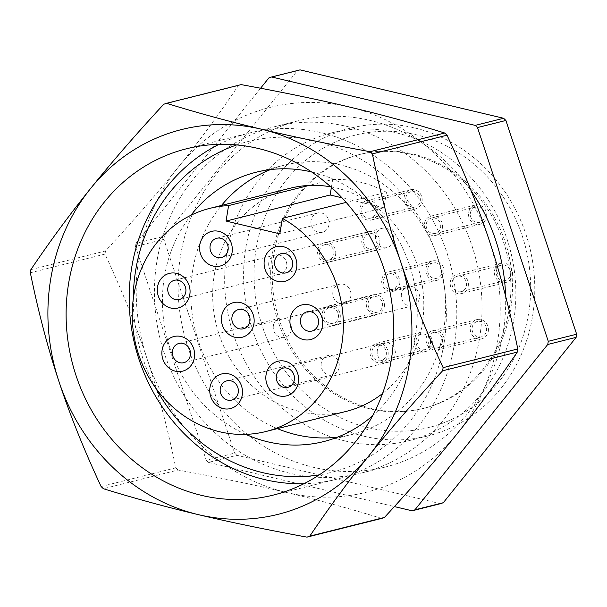 <?xml version="1.0" encoding="UTF-8"?>
<svg xmlns="http://www.w3.org/2000/svg" width="607" height="607" viewBox="0 0 607 607"><rect width="100%" height="100%" fill="white"/><g stroke="black" fill="none" stroke-linecap="round" stroke-linejoin="round"><path stroke-width="0.46" stroke-dasharray="3.04 2.28" d="M413.17 154.064A130.907 119.412 75.9 0 1 512.331 280.798A130.907 119.412 75.9 0 1 424.141 408.245A130.907 119.412 75.9 0 1 371.514 408.443A130.907 119.412 75.9 0 1 272.353 281.709A130.907 119.412 75.9 0 1 360.543 154.261A130.907 119.412 75.9 0 1 413.17 154.064M411.592 154.459A130.907 119.412 75.9 0 1 510.753 281.193A130.907 119.412 75.9 0 1 422.563 408.64A130.907 119.412 75.9 0 1 369.936 408.837A130.907 119.412 75.9 0 1 270.775 282.103A130.907 119.412 75.9 0 1 358.965 154.656A130.907 119.412 75.9 0 1 411.592 154.459M363.942 436.213A158.677 144.747 75.9 0 1 243.748 282.589A158.677 144.747 75.9 0 1 350.641 128.115A158.677 144.747 75.9 0 1 414.437 127.872A158.677 144.747 75.9 0 1 534.63 281.496A158.677 144.747 75.9 0 1 427.73 435.97A158.677 144.747 75.9 0 1 363.942 436.213M368.358 427.715A150.748 137.508 75.9 0 1 256.116 248.87A150.748 137.508 75.9 0 1 416.326 134.792A150.748 137.508 75.9 0 1 528.568 313.637A150.748 137.508 75.9 0 1 368.358 427.715M345.019 440.948A158.677 144.747 75.9 0 1 224.818 287.331A158.677 144.747 75.9 0 1 331.718 132.857A158.677 144.747 75.9 0 1 395.506 132.614A158.677 144.747 75.9 0 1 515.707 286.231A158.677 144.747 75.9 0 1 408.807 440.712A158.677 144.747 75.9 0 1 345.019 440.948M289.82 473.255A178.511 162.835 75.9 0 1 154.595 300.427A178.511 162.835 75.9 0 1 274.857 126.643A178.511 162.835 75.9 0 1 346.62 126.377A178.511 162.835 75.9 0 1 481.844 299.198A178.511 162.835 75.9 0 1 361.582 472.982A178.511 162.835 75.9 0 1 289.82 473.255M505.601 296.102A178.511 162.835 75.9 0 1 385.24 467.056A178.511 162.835 75.9 0 1 313.478 467.329A178.511 162.835 75.9 0 1 178.253 294.509A178.511 162.835 75.9 0 1 298.515 120.725A178.511 162.835 75.9 0 1 370.278 120.452A178.511 162.835 75.9 0 1 471.244 191.122M155.658 387.934A170.582 155.597 75.9 0 1 133.312 298.705M236.654 144.936A170.582 155.597 75.9 0 1 316.975 141.188A170.582 155.597 75.9 0 1 446.35 313.015A170.582 155.597 75.9 0 1 319.274 474.856M218.96 144.352A178.511 162.835 75.9 0 1 249.629 132.963A178.511 162.835 75.9 0 1 321.391 132.69A178.511 162.835 75.9 0 1 456.616 305.518A178.511 162.835 75.9 0 1 336.354 479.302A178.511 162.835 75.9 0 1 303.94 483.711M270.525 169.581A138.844 126.651 75.9 0 1 284.493 165.127A138.844 126.651 75.9 0 1 340.315 164.914A138.844 126.651 75.9 0 1 445.485 299.334A138.844 126.651 75.9 0 1 351.946 434.498A138.844 126.651 75.9 0 1 337.53 437.154M311.596 171.948A138.844 126.651 75.9 0 1 311.922 172.024A138.844 126.651 75.9 0 1 412.737 276.337A138.844 126.651 75.9 0 1 372.637 415.712M346.165 411.409A115.042 104.935 75.9 0 1 299.919 411.584A115.042 104.935 75.9 0 1 212.776 300.207A115.042 104.935 75.9 0 1 290.275 188.216M321.24 363.062A9.917 9.044 -104.1 0 0 332.613 374.815A9.917 9.044 -104.1 0 0 339.161 367.326A9.917 9.044 -104.1 0 0 327.795 355.573A9.917 9.044 -104.1 0 0 321.24 363.062M273.362 325.648A9.917 9.044 -104.1 0 0 284.729 337.401A9.917 9.044 -104.1 0 0 291.284 329.912A9.917 9.044 -104.1 0 0 279.91 318.159A9.917 9.044 -104.1 0 0 273.362 325.648M332.917 291.762A9.917 9.044 -104.1 0 0 344.283 303.508A9.917 9.044 -104.1 0 0 350.838 296.019A9.917 9.044 -104.1 0 0 339.465 284.273A9.917 9.044 -104.1 0 0 332.917 291.762M401.447 294.038A9.917 9.044 -104.1 0 0 412.813 305.791A9.917 9.044 -104.1 0 0 419.369 298.295A9.917 9.044 -104.1 0 0 407.995 286.55A9.917 9.044 -104.1 0 0 401.447 294.038M377.319 350.368A9.917 9.044 -104.1 0 0 388.692 362.121A9.917 9.044 -104.1 0 0 395.248 354.632A9.917 9.044 -104.1 0 0 383.874 342.879A9.917 9.044 -104.1 0 0 377.319 350.368M311.065 220.493A9.917 9.044 -104.1 0 0 322.438 232.246A9.917 9.044 -104.1 0 0 328.986 224.757A9.917 9.044 -104.1 0 0 317.62 213.004A9.917 9.044 -104.1 0 0 311.065 220.493M268.802 262.505A9.917 9.044 -104.1 0 0 280.176 274.25A9.917 9.044 -104.1 0 0 286.724 266.761A9.917 9.044 -104.1 0 0 275.358 255.016A9.917 9.044 -104.1 0 0 268.802 262.505M375.596 235.835A9.917 9.044 -104.1 0 0 386.963 247.588A9.917 9.044 -104.1 0 0 393.518 240.099A9.917 9.044 -104.1 0 0 382.144 228.346A9.917 9.044 -104.1 0 0 375.596 235.835M399.725 283.78A9.917 9.044 -104.1 0 0 388.359 272.027A9.917 9.044 -104.1 0 0 381.803 279.516A9.917 9.044 -104.1 0 0 393.177 291.269A9.917 9.044 -104.1 0 0 399.725 283.78M443.884 272.725A9.917 9.044 -104.1 0 0 432.51 260.972A9.917 9.044 -104.1 0 0 425.962 268.461A9.917 9.044 -104.1 0 0 437.328 280.214A9.917 9.044 -104.1 0 0 443.884 272.725M383.594 279.941A7.937 7.238 75.9 0 1 388.837 273.954A7.937 7.238 75.9 0 1 397.934 283.355A7.937 7.238 75.9 0 1 392.691 289.342A7.937 7.238 75.9 0 1 383.594 279.941M442.093 272.293A7.937 7.238 -104.1 0 0 432.996 262.892A7.937 7.238 -104.1 0 0 427.753 268.886A7.937 7.238 -104.1 0 0 436.85 278.287A7.937 7.238 -104.1 0 0 442.093 272.293M444.134 342.386A9.917 9.044 -104.1 0 0 432.761 330.633A9.917 9.044 -104.1 0 0 426.213 338.122A9.917 9.044 -104.1 0 0 437.579 349.875A9.917 9.044 -104.1 0 0 444.134 342.386M488.294 331.331A9.917 9.044 -104.1 0 0 476.92 319.578A9.917 9.044 -104.1 0 0 470.364 327.067A9.917 9.044 -104.1 0 0 481.738 338.82A9.917 9.044 -104.1 0 0 488.294 331.331M428.003 338.554A7.937 7.238 75.9 0 1 433.246 332.56A7.937 7.238 75.9 0 1 442.344 341.961A7.937 7.238 75.9 0 1 437.101 347.955A7.937 7.238 75.9 0 1 428.003 338.554M486.495 330.906A7.937 7.238 -104.1 0 0 477.406 321.505A7.937 7.238 -104.1 0 0 472.163 327.492A7.937 7.238 -104.1 0 0 481.26 336.893A7.937 7.238 -104.1 0 0 486.495 330.906M335.618 254.523A9.917 9.044 -104.1 0 0 324.244 242.77A9.917 9.044 -104.1 0 0 317.689 250.259A9.917 9.044 -104.1 0 0 329.062 262.012A9.917 9.044 -104.1 0 0 335.618 254.523M379.77 243.468A9.917 9.044 -104.1 0 0 368.403 231.715A9.917 9.044 -104.1 0 0 361.848 239.204A9.917 9.044 -104.1 0 0 373.222 250.957A9.917 9.044 -104.1 0 0 379.77 243.468M319.479 250.683A7.937 7.238 75.9 0 1 324.722 244.697A7.937 7.238 75.9 0 1 333.82 254.098A7.937 7.238 75.9 0 1 328.577 260.084A7.937 7.238 75.9 0 1 319.479 250.683M377.979 243.035A7.937 7.238 -104.1 0 0 368.881 233.634A7.937 7.238 -104.1 0 0 363.639 239.628A7.937 7.238 -104.1 0 0 372.736 249.029A7.937 7.238 -104.1 0 0 377.979 243.035M442.404 227.853A9.917 9.044 -104.1 0 0 431.031 216.107A9.917 9.044 -104.1 0 0 424.483 223.596A9.917 9.044 -104.1 0 0 435.849 235.341A9.917 9.044 -104.1 0 0 442.404 227.853M486.564 216.798A9.917 9.044 -104.1 0 0 475.19 205.045A9.917 9.044 -104.1 0 0 468.634 212.533A9.917 9.044 -104.1 0 0 480.008 224.287A9.917 9.044 -104.1 0 0 486.564 216.798M426.273 224.021A7.937 7.238 75.9 0 1 431.516 218.027A7.937 7.238 75.9 0 1 440.614 227.428A7.937 7.238 75.9 0 1 435.371 233.422A7.937 7.238 75.9 0 1 426.273 224.021M484.773 216.373A7.937 7.238 -104.1 0 0 475.676 206.972A7.937 7.238 -104.1 0 0 470.433 212.966A7.937 7.238 -104.1 0 0 479.53 222.367A7.937 7.238 -104.1 0 0 484.773 216.373M377.88 212.511A9.917 9.044 -104.1 0 0 366.507 200.765A9.917 9.044 -104.1 0 0 359.951 208.254A9.917 9.044 -104.1 0 0 371.325 220.007A9.917 9.044 -104.1 0 0 377.88 212.511M422.032 201.456A9.917 9.044 -104.1 0 0 410.658 189.703A9.917 9.044 -104.1 0 0 404.11 197.199A9.917 9.044 -104.1 0 0 415.484 208.945A9.917 9.044 -104.1 0 0 422.032 201.456M361.742 208.679A7.937 7.238 75.9 0 1 366.985 202.685A7.937 7.238 75.9 0 1 376.082 212.086A7.937 7.238 75.9 0 1 370.839 218.08A7.937 7.238 75.9 0 1 361.742 208.679M420.241 201.031A7.937 7.238 -104.1 0 0 411.144 191.63A7.937 7.238 -104.1 0 0 405.901 197.624A7.937 7.238 -104.1 0 0 414.998 207.025A7.937 7.238 -104.1 0 0 420.241 201.031M468.255 286.056A9.917 9.044 -104.1 0 0 456.889 274.303A9.917 9.044 -104.1 0 0 450.333 281.792A9.917 9.044 -104.1 0 0 461.707 293.545A9.917 9.044 -104.1 0 0 468.255 286.056M512.414 275.001A9.917 9.044 -104.1 0 0 501.041 263.248A9.917 9.044 -104.1 0 0 494.493 270.737A9.917 9.044 -104.1 0 0 505.859 282.49A9.917 9.044 -104.1 0 0 512.414 275.001M452.124 282.217A7.937 7.238 75.9 0 1 457.367 276.231A7.937 7.238 75.9 0 1 466.464 285.631A7.937 7.238 75.9 0 1 461.221 291.618A7.937 7.238 75.9 0 1 452.124 282.217M510.624 274.569A7.937 7.238 -104.1 0 0 501.526 265.168A7.937 7.238 -104.1 0 0 496.283 271.162A7.937 7.238 -104.1 0 0 505.381 280.563A7.937 7.238 -104.1 0 0 510.624 274.569M340.17 317.673A9.917 9.044 -104.1 0 0 328.797 305.92A9.917 9.044 -104.1 0 0 322.249 313.409A9.917 9.044 -104.1 0 0 333.615 325.162A9.917 9.044 -104.1 0 0 340.17 317.673M384.33 306.611A9.917 9.044 -104.1 0 0 372.956 294.865A9.917 9.044 -104.1 0 0 366.4 302.354A9.917 9.044 -104.1 0 0 377.774 314.1A9.917 9.044 -104.1 0 0 384.33 306.611M324.039 313.834A7.937 7.238 75.9 0 1 329.282 307.848A7.937 7.238 75.9 0 1 338.38 317.249A7.937 7.238 75.9 0 1 333.137 323.235A7.937 7.238 75.9 0 1 324.039 313.834M382.539 306.186A7.937 7.238 -104.1 0 0 373.442 296.785A7.937 7.238 -104.1 0 0 368.199 302.779A7.937 7.238 -104.1 0 0 377.296 312.18A7.937 7.238 -104.1 0 0 382.539 306.186M388.048 355.08A9.917 9.044 -104.1 0 0 376.681 343.327A9.917 9.044 -104.1 0 0 370.126 350.823A9.917 9.044 -104.1 0 0 381.5 362.569A9.917 9.044 -104.1 0 0 388.048 355.08M432.207 344.025A9.917 9.044 -104.1 0 0 420.833 332.272A9.917 9.044 -104.1 0 0 414.285 339.761A9.917 9.044 -104.1 0 0 425.651 351.514A9.917 9.044 -104.1 0 0 432.207 344.025M371.916 351.248A7.937 7.238 75.9 0 1 377.159 345.254A7.937 7.238 75.9 0 1 386.257 354.655A7.937 7.238 75.9 0 1 381.014 360.649A7.937 7.238 75.9 0 1 371.916 351.248M430.416 343.6A7.937 7.238 -104.1 0 0 421.319 334.199A7.937 7.238 -104.1 0 0 416.076 340.186A7.937 7.238 -104.1 0 0 425.173 349.586A7.937 7.238 -104.1 0 0 430.416 343.6M331.384 187.388L332.674 179.528L309.016 185.454M332.674 179.528A115.042 104.935 75.9 0 1 386.447 192.313L346.18 202.397M330.785 186.85A115.042 104.935 75.9 0 1 362.789 198.239A115.042 104.935 75.9 0 1 382.539 393.526M386.447 192.313L383.912 207.784L279.827 233.847M383.912 207.784L342.029 197.821M260.578 88.235L136.006 243.308L164.391 236.199L297.225 70.844L268.84 77.954M135.49 246.465L206.243 460.22L234.628 453.11L163.875 239.355L135.49 246.465A228.103 208.064 75.9 0 1 136.006 243.308M440.5 503.689L236.912 455.288L208.527 462.397L394.391 506.587M30.866 269.637L105.519 250.941C133.836 220.265 158.252 192.138 178.769 166.553C199.377 140.945 219.241 113.957 238.354 85.587L163.7 104.283M101.103 486.541L175.757 467.853C167.729 428.534 158.207 392.342 147.213 359.261C136.309 326.164 122.235 291.11 105.003 254.098L30.35 272.793M381.628 518.431C349.882 508.643 318.227 500.001 286.663 492.52C255.198 485.016 218.99 477.519 178.041 470.03L103.387 488.726M286.663 492.52A198.352 180.932 75.9 0 1 147.213 359.261A198.352 180.932 75.9 0 1 178.769 166.553A198.352 180.932 75.9 0 1 349.776 107.105A198.352 180.932 75.9 0 1 489.234 240.364A198.352 180.932 75.9 0 1 457.678 433.072A198.352 180.932 75.9 0 1 286.663 492.52M178.041 470.03A228.103 208.064 75.9 0 1 175.757 467.853M105.003 254.098A228.103 208.064 75.9 0 1 105.519 250.941M238.354 85.587A228.103 208.064 75.9 0 1 241.161 84.616M236.912 455.288A228.103 208.064 75.9 0 1 234.628 453.11M163.875 239.355A228.103 208.064 75.9 0 1 164.391 236.199M297.225 70.844A228.103 208.064 75.9 0 1 300.025 69.873M208.527 462.397A228.103 208.064 75.9 0 1 206.243 460.22M245.789 434.362A138.844 126.651 75.9 0 1 190.924 215.28M277.384 428.633A138.844 126.651 75.9 0 1 221.494 205.439M422.563 408.64L424.141 408.245M331.718 132.857L350.641 128.115M274.857 126.643L298.515 120.725M323.561 441.608L351.946 434.498M273.271 495.1L336.354 479.302M332.613 374.815L231.677 400.089M284.729 337.401L183.8 362.675M344.283 303.508L243.354 328.782M412.813 305.791L311.884 331.065M388.692 362.121L287.764 387.395M322.438 232.246L221.509 257.52M280.176 274.25L179.247 299.524M386.963 247.588L286.034 272.862M388.359 272.027L432.51 260.972M388.837 273.954L432.996 262.892M432.761 330.633L476.92 319.578M433.246 332.56L477.406 321.505M324.244 242.77L368.403 231.715M324.722 244.697L368.881 233.634M431.031 216.107L475.19 205.045M431.516 218.027L475.676 206.972M366.507 200.765L410.658 189.703M366.985 202.685L411.144 191.63M456.889 274.303L501.041 263.248M457.367 276.231L501.526 265.168M328.797 305.92L372.956 294.865M329.282 307.848L373.442 296.785M376.681 343.327L420.833 332.272M377.159 345.254L421.319 334.199M381.014 360.649L425.173 349.586M381.5 362.569L425.651 351.514M333.137 323.235L377.296 312.18M333.615 325.162L377.774 314.1M461.221 291.618L505.381 280.563M461.707 293.545L505.859 282.49M370.839 218.08L414.998 207.025M371.325 220.007L415.484 208.945M435.371 233.422L479.53 222.367M435.849 235.341L480.008 224.287M328.577 260.084L372.736 249.029M329.062 262.012L373.222 250.957M437.101 347.955L481.26 336.893M437.579 349.875L481.738 338.82M392.691 289.342L436.85 278.287M393.177 291.269L437.328 280.214M382.144 228.346L281.216 253.62M275.358 255.016L174.429 280.29M317.62 213.004L216.691 238.278M383.874 342.879L282.945 368.153M407.995 286.55L307.066 311.823M339.465 284.273L238.536 309.54M279.91 318.159L178.982 343.433M327.795 355.573L226.859 380.847M186.546 148.761L249.629 132.963M256.108 172.236L284.493 165.127M361.582 472.982L385.24 467.056M408.807 440.712L427.73 435.97M358.965 154.656L360.543 154.261"/><path stroke-width="0.91" d="M319.274 474.856A170.582 155.597 75.9 0 1 262.694 472.648A170.582 155.597 75.9 0 1 155.658 387.934M133.312 298.705A170.582 155.597 75.9 0 1 236.654 144.936M303.94 483.711A178.511 162.835 75.9 0 1 264.584 479.568A178.511 162.835 75.9 0 1 130.96 324.57A178.511 162.835 75.9 0 1 218.96 144.352M337.53 437.154A138.844 126.651 75.9 0 1 296.133 434.711A138.844 126.651 75.9 0 1 277.384 428.633M372.637 415.712A138.844 126.651 75.9 0 1 323.561 441.608A138.844 126.651 75.9 0 1 267.748 441.82A138.844 126.651 75.9 0 1 245.789 434.362M258.309 148.487A178.511 162.835 75.9 0 1 393.533 321.315A178.511 162.835 75.9 0 1 273.271 495.1A178.511 162.835 75.9 0 1 201.509 495.365A178.511 162.835 75.9 0 1 66.284 322.545A178.511 162.835 75.9 0 1 186.546 148.761A178.511 162.835 75.9 0 1 258.309 148.487M346.18 202.397L282.361 218.376A115.042 104.935 75.9 0 1 342.985 334.487A115.042 104.935 75.9 0 1 265.737 431.554A115.042 104.935 75.9 0 1 219.491 431.729A115.042 104.935 75.9 0 1 132.349 320.352A115.042 104.935 75.9 0 1 209.847 208.353A115.042 104.935 75.9 0 1 228.589 205.591L309.016 185.454A115.042 104.935 75.9 0 1 330.785 186.85M209.847 208.353L290.275 188.216A115.042 104.935 75.9 0 1 309.016 185.454M238.232 392.6A9.917 9.044 75.9 0 1 231.677 400.089A9.917 9.044 75.9 0 1 220.311 388.336A9.917 9.044 75.9 0 1 226.859 380.847A9.917 9.044 75.9 0 1 238.232 392.6M242.246 395.089A17.853 16.283 -104.1 0 0 228.96 373.912A17.853 16.283 -104.1 0 0 209.984 387.418A17.853 16.283 -104.1 0 0 223.277 408.602A17.853 16.283 -104.1 0 0 242.246 395.089M190.355 355.186A9.917 9.044 75.9 0 1 183.8 362.675A9.917 9.044 75.9 0 1 172.426 350.922A9.917 9.044 75.9 0 1 178.982 343.433A9.917 9.044 75.9 0 1 190.355 355.186M194.369 357.682A17.853 16.283 -104.1 0 0 181.076 336.506A17.853 16.283 -104.1 0 0 162.107 350.011A17.853 16.283 -104.1 0 0 175.4 371.188A17.853 16.283 -104.1 0 0 194.369 357.682M249.909 321.293A9.917 9.044 75.9 0 1 243.354 328.782A9.917 9.044 75.9 0 1 231.988 317.036A9.917 9.044 75.9 0 1 238.536 309.54A9.917 9.044 75.9 0 1 249.909 321.293M253.923 323.789A17.853 16.283 -104.1 0 0 240.63 302.612A17.853 16.283 -104.1 0 0 221.661 316.118A17.853 16.283 -104.1 0 0 234.955 337.295A17.853 16.283 -104.1 0 0 253.923 323.789M318.44 323.569A9.917 9.044 75.9 0 1 311.884 331.065A9.917 9.044 75.9 0 1 300.518 319.312A9.917 9.044 75.9 0 1 307.066 311.823A9.917 9.044 75.9 0 1 318.44 323.569M322.454 326.065A17.853 16.283 -104.1 0 0 309.16 304.889A17.853 16.283 -104.1 0 0 290.192 318.394A17.853 16.283 -104.1 0 0 303.485 339.579A17.853 16.283 -104.1 0 0 322.454 326.065M294.319 379.906A9.917 9.044 75.9 0 1 287.764 387.395A9.917 9.044 75.9 0 1 276.39 375.642A9.917 9.044 75.9 0 1 282.945 368.153A9.917 9.044 75.9 0 1 294.319 379.906M298.333 382.395A17.853 16.283 -104.1 0 0 285.04 361.218A17.853 16.283 -104.1 0 0 266.071 374.724A17.853 16.283 -104.1 0 0 279.364 395.908A17.853 16.283 -104.1 0 0 298.333 382.395M228.057 250.031A9.917 9.044 75.9 0 1 221.509 257.52A9.917 9.044 75.9 0 1 210.136 245.767A9.917 9.044 75.9 0 1 216.691 238.278A9.917 9.044 75.9 0 1 228.057 250.031M232.071 252.527A17.853 16.283 -104.1 0 0 218.786 231.343A17.853 16.283 -104.1 0 0 199.809 244.856A17.853 16.283 -104.1 0 0 213.103 266.033A17.853 16.283 -104.1 0 0 232.071 252.527M185.795 292.035A9.917 9.044 75.9 0 1 179.247 299.524A9.917 9.044 75.9 0 1 167.873 287.779A9.917 9.044 75.9 0 1 174.429 280.29A9.917 9.044 75.9 0 1 185.795 292.035M189.816 294.532A17.853 16.283 -104.1 0 0 176.523 273.355A17.853 16.283 -104.1 0 0 157.547 286.861A17.853 16.283 -104.1 0 0 170.84 308.037A17.853 16.283 -104.1 0 0 189.816 294.532M292.589 265.373A9.917 9.044 75.9 0 1 286.034 272.862A9.917 9.044 75.9 0 1 274.66 261.109A9.917 9.044 75.9 0 1 281.216 253.62A9.917 9.044 75.9 0 1 292.589 265.373M296.603 267.862A17.853 16.283 -104.1 0 0 283.31 246.685A17.853 16.283 -104.1 0 0 264.341 260.198A17.853 16.283 -104.1 0 0 277.634 281.375A17.853 16.283 -104.1 0 0 296.603 267.862M282.361 218.376L279.827 233.847L226.054 221.062L228.589 205.591M342.029 197.821L330.14 194.999L226.054 221.062M330.14 194.999L331.384 187.388M382.539 393.526A115.042 104.935 75.9 0 1 346.165 411.409L265.737 431.554M414.915 509.827L547.749 344.473L576.134 337.363L443.3 502.717L414.915 509.827A228.103 208.064 75.9 0 1 412.115 510.798L440.5 503.689A228.103 208.064 75.9 0 0 443.3 502.717M548.265 341.316L477.512 127.561L505.897 120.459L576.65 334.207L548.265 341.316A228.103 208.064 75.9 0 1 547.749 344.473M475.228 125.383L271.64 76.983L300.025 69.873L503.613 118.274L475.228 125.383A228.103 208.064 75.9 0 1 477.512 127.561M271.64 76.983A228.103 208.064 75.9 0 0 268.84 77.954L260.578 88.235M394.391 506.587L412.115 510.798M309.775 536.156C328.888 507.786 348.752 480.797 369.36 455.189C389.876 429.604 414.293 401.477 442.609 370.801L517.263 352.106C498.15 380.475 478.286 407.464 457.678 433.072C437.161 458.657 412.745 486.784 384.428 517.46L309.775 536.156A228.103 208.064 75.9 0 1 306.975 537.127L381.628 518.431A228.103 208.064 75.9 0 0 384.428 517.46M443.125 367.645C425.894 330.633 411.827 295.579 400.916 262.474C389.922 229.4 380.407 193.208 372.372 153.89L447.025 135.194C464.256 172.206 478.324 207.26 489.234 240.364C500.229 273.438 509.751 309.638 517.779 348.949L443.125 367.645A228.103 208.064 75.9 0 1 442.609 370.801M370.088 151.712C329.138 144.223 292.931 136.719 261.465 129.215C229.901 121.741 198.246 113.099 166.5 103.311L241.161 84.616C282.103 92.105 318.311 99.601 349.776 107.105C381.34 114.586 412.995 123.221 444.741 133.016L370.088 151.712A228.103 208.064 75.9 0 1 372.372 153.89M166.5 103.311A228.103 208.064 75.9 0 0 163.7 104.283C135.384 134.959 110.967 163.086 90.458 188.671C69.843 214.279 49.986 241.267 30.866 269.637A228.103 208.064 75.9 0 0 30.35 272.793C38.385 312.104 47.9 348.304 58.894 381.378C69.805 414.475 83.872 449.537 101.103 486.541A228.103 208.064 75.9 0 0 103.387 488.726C135.133 498.522 166.788 507.156 198.352 514.637C229.818 522.141 266.025 529.638 306.975 537.127M444.741 133.016A228.103 208.064 75.9 0 1 447.025 135.194M517.779 348.949A228.103 208.064 75.9 0 1 517.263 352.106M369.36 455.189A198.352 180.932 75.9 0 1 198.352 514.637A198.352 180.932 75.9 0 1 58.894 381.378A198.352 180.932 75.9 0 1 90.458 188.671A198.352 180.932 75.9 0 1 261.465 129.215A198.352 180.932 75.9 0 1 400.916 262.474A198.352 180.932 75.9 0 1 369.36 455.189M503.613 118.274A228.103 208.064 75.9 0 1 505.897 120.459M576.65 334.207A228.103 208.064 75.9 0 1 576.134 337.363M190.924 215.28A138.844 126.651 75.9 0 1 256.108 172.236A138.844 126.651 75.9 0 1 311.596 171.948M221.494 205.439A138.844 126.651 75.9 0 1 270.525 169.581M471.244 191.122A178.511 162.835 75.9 0 1 505.601 296.102"/></g></svg>
